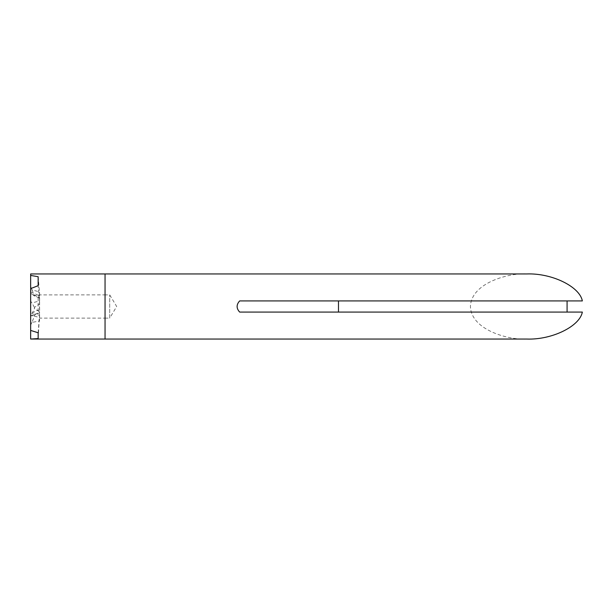 <?xml version="1.0" encoding="UTF-8"?>
<svg xmlns="http://www.w3.org/2000/svg" width="613" height="613" viewBox="0 0 613 613"><rect width="100%" height="100%" fill="white"/><g stroke="black" fill="none" stroke-linecap="round" stroke-linejoin="round"><path stroke-width="0.46" stroke-dasharray="3.06 2.3" d="M31.968 315.825L34.435 315.457L39.592 312.799A45.569 5.555 0 0 0 39.592 312.737A45.569 5.555 0 0 0 39.485 312.346L30.719 316.04L30.719 301.251L31.968 303.006L39.485 300.899A45.569 36.397 0 0 1 39.592 303.435L39.592 294.876A45.569 36.397 180 0 0 39.592 294.478A45.569 36.397 180 0 0 39.485 291.941L31.968 289.834L34.435 295.604L39.592 294.891L105.053 294.876L105.053 318.124L105.053 294.876L109.704 294.876L116.685 306.5L109.704 318.124L109.704 294.876L109.704 318.124L105.053 318.124L105.053 294.876L105.053 318.124L39.577 318.124L39.592 317.626L34.435 316.093L31.968 322.392L39.485 321.028A45.569 41.945 -0 0 0 39.592 318.101L39.592 317.626A45.569 41.945 -0 0 1 39.592 318.101L39.592 317.841M526.805 273.95C510.315 272.639 471.198 282.409 470.432 306.5C471.198 330.591 510.315 340.361 526.805 339.05M105.053 339.05L105.053 273.95L105.053 339.05M239.668 300.922L582.35 300.922M239.668 312.078L582.35 312.078M34.435 315.457L34.435 316.093M39.592 297.964A45.569 5.555 180 0 1 39.592 298.025L34.435 296.018L31.968 294.102L39.485 297.581A45.569 5.555 180 0 1 39.592 297.964L39.592 312.737M34.435 295.604L34.435 296.018M30.65 339.05L30.65 313.657L38.152 310.025L38.152 295.251L30.65 291.872L30.65 273.95M30.65 291.872L30.65 293.259M30.719 288.6L30.719 293.252L31.968 294.102M30.65 324.997L30.65 313.657M39.592 303.037L39.592 303.841L34.435 307.389L34.435 308.439L39.592 311.818A45.569 41.945 180 0 1 39.592 312.285A45.569 41.945 180 0 1 39.485 315.212L31.968 313.841L30.719 316.032L30.719 324.997L31.968 322.392M31.968 289.834L31.248 288.378M30.65 301.244L30.65 288.631M38.152 276.716L39.485 291.941L39.485 300.899L38.152 285.673M39.577 318.124L39.592 312.285M31.968 313.841L34.435 308.439M34.435 307.389L31.968 303.006M39.592 303.435A45.569 36.397 0 0 1 39.592 303.841M38.152 310.025L39.485 312.346L39.485 297.581L38.152 295.251M38.152 332.759L39.485 315.212L38.152 338.575M39.592 294.876L39.592 294.478"/><path stroke-width="0.92" d="M582.35 300.922C579.699 286.57 551.754 273 526.805 273.95L105.053 273.95L105.053 339.05L105.053 273.95L30.65 273.95L30.65 275.421L38.152 276.716L38.152 285.673L30.65 288.631L30.65 330.422L38.152 332.759L38.152 338.575L30.65 339.05L526.805 339.05C551.754 340 579.699 326.43 582.35 312.078L239.668 312.078C236.266 308.37 236.266 304.646 239.668 300.922L582.35 300.922M567.079 312.078L567.079 300.922M30.65 287.436L30.65 275.421M31.248 288.378L30.719 287.436L30.719 288.6M30.65 338.997L30.65 330.422M338.483 312.078L338.483 300.922"/></g></svg>
